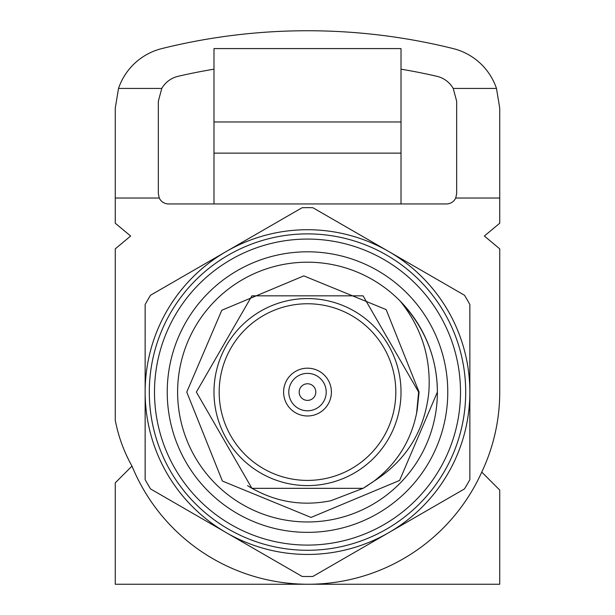 <?xml version="1.0" encoding="UTF-8"?>
<svg xmlns="http://www.w3.org/2000/svg" width="615" height="615" viewBox="0 0 615 615"><rect width="100%" height="100%" fill="white"/><g stroke="black" fill="none" stroke-linecap="round" stroke-linejoin="round"><path stroke-width="0.92" d="M288.796 392.078A18.704 18.704 0 0 1 307.5 373.374A18.704 18.704 0 0 1 326.204 392.078A18.704 18.704 0 0 1 307.5 410.782A18.704 18.704 0 0 1 288.796 392.078M315.81 392.078A8.31 8.31 0 0 0 307.5 383.768A8.31 8.31 0 0 0 299.19 392.078A8.31 8.31 0 0 0 307.5 400.396A8.31 8.31 0 0 0 315.81 392.078M331.4 392.078A23.9 23.9 0 0 0 307.5 368.185A23.9 23.9 0 0 0 283.6 392.078A23.9 23.9 0 0 0 307.5 415.978A23.9 23.9 0 0 0 331.4 392.078M213.982 392.078A93.518 93.518 0 0 1 307.5 298.567A93.518 93.518 0 0 1 401.018 392.078A93.518 93.518 0 0 1 307.5 485.596A93.518 93.518 0 0 1 213.982 392.078A93.518 93.518 0 0 0 307.5 485.596A93.518 93.518 0 0 0 401.018 392.078M368.162 485.204L363.073 488.333L251.927 488.333L196.362 392.078L251.927 295.83L363.073 295.83L418.638 392.078L416.57 413.411L418.638 392.078L363.073 295.83L251.927 295.83L196.362 392.078L251.927 488.333L363.073 488.333L373.766 481.307C397.467 463.18 411.927 439.448 417.17 410.113L419.084 392.078L386.151 309.599L303.81 275.881L221.8 310.252L186.76 392.078L222.399 481.053L311.052 517.43L399.604 480.438L437.388 392.078A129.888 129.888 0 0 0 307.5 262.198A129.888 129.888 0 0 0 177.612 392.078A129.888 129.888 0 0 0 307.5 521.966A129.888 129.888 0 0 0 437.388 392.078C437.18 357.722 424.773 327.395 400.18 301.081C421.582 327.657 431.138 357.992 428.847 392.078C424.804 430.569 406.446 460.312 373.766 481.299L363.073 488.333L251.927 488.333L196.362 392.078L251.927 295.83L363.073 295.83L418.638 392.078L417.032 410.889L418.638 392.078L363.073 295.83L251.927 295.83L196.362 392.078L251.927 488.333L363.073 488.333L373.766 481.299L363.073 488.333L251.927 488.333L196.362 392.078L251.927 295.83L363.073 295.83L418.638 392.078L417.032 410.889L418.638 392.078L363.073 295.83L251.927 295.83L196.362 392.078L251.927 488.333L363.073 488.333L373.766 481.299L363.073 488.333L251.927 488.333L196.362 392.078L251.927 295.83L363.073 295.83L418.638 392.078L417.032 410.889L418.638 392.078L363.073 295.83L251.927 295.83L196.362 392.078L251.927 488.333L363.073 488.333L373.766 481.299L363.073 488.333L251.927 488.333L247.599 485.696C273.391 501.663 301.135 506.683 330.839 500.741L363.073 488.333L373.766 481.307L363.073 488.333L251.927 488.333L196.362 392.078L251.927 295.83L363.073 295.83L418.638 392.078L416.57 413.411L418.638 392.078L363.073 295.83L251.927 295.83L196.362 392.078L251.927 488.333L363.073 488.333L372.836 481.991M149.299 392.078A158.201 158.201 0 0 1 307.5 233.885A158.201 158.201 0 0 1 465.701 392.078A158.201 158.201 0 0 1 307.5 550.279A158.201 158.201 0 0 1 149.299 392.078A158.201 158.201 0 0 0 307.5 550.279A158.201 158.201 0 0 0 465.701 392.078M447.774 392.078A140.274 140.274 0 0 1 307.5 532.359A140.274 140.274 0 0 1 167.226 392.078A140.274 140.274 0 0 1 307.5 251.804A140.274 140.274 0 0 1 447.774 392.078M312.897 576.44A184.439 184.439 0 0 1 302.103 576.44L150.537 488.933A184.439 184.439 0 0 1 145.14 479.585L145.14 304.571A184.439 184.439 0 0 1 150.537 295.231L302.103 207.724A184.439 184.439 0 0 1 312.897 207.724L464.463 295.231A184.439 184.439 0 0 1 469.86 304.571L469.86 479.585A184.439 184.439 0 0 1 464.463 488.933L312.897 576.44M226.32 532.69A162.36 162.36 0 0 0 469.86 392.078A162.36 162.36 0 0 0 226.32 251.474A162.36 162.36 0 0 0 226.32 532.69M417.17 410.113L416.57 413.418M373.766 481.307L363.073 488.333L251.927 488.333L196.362 392.078L251.927 295.83L363.073 295.83L418.638 392.078L416.57 413.411L418.638 392.078L363.073 295.83L251.927 295.83L196.362 392.078L251.927 488.333L363.073 488.333L373.766 481.307M161.83 48.585A603.715 603.715 0 0 1 453.17 48.585A61.362 61.362 0 0 1 496.482 88.429L499.734 108.14L499.734 223.222L484.351 236.037L499.734 248.852L499.734 392.078A187.106 187.106 0 0 1 481.76 472.097L499.734 490.07L499.734 584.25L115.266 584.25L115.266 482.821L131.987 466.101A151.221 151.221 0 0 1 115.266 420.214L115.266 248.852L130.649 236.037L115.266 223.222L115.266 108.14L118.518 88.429A61.362 61.362 0 0 1 161.83 48.585M499.734 198.03L455.723 198.03L456.668 193.725L456.668 101.26L453.224 88.429A25.63 25.63 0 0 0 436.827 76.291A572.965 572.965 0 0 0 401.018 69.188M213.982 69.188A572.965 572.965 0 0 0 178.173 76.291A25.63 25.63 0 0 0 161.776 88.429L158.332 101.26L158.332 193.725L159.277 198.03L115.266 198.03M453.224 88.429L496.482 88.429M118.518 88.429L161.776 88.429M159.277 198.03A10.224 10.224 0 0 0 168.556 203.949L446.444 203.949A10.224 10.224 0 0 0 455.723 198.03M213.982 121.962L213.982 48.585L401.018 48.585L401.018 121.962L213.982 121.962L213.982 153.135L401.018 153.135L401.018 121.962M401.018 203.949L401.018 153.135M213.982 203.949L213.982 153.135M481.76 472.097A190.427 190.427 0 0 1 131.987 466.101M395.822 392.078A88.322 88.322 0 0 0 307.5 303.756A88.322 88.322 0 0 0 219.178 392.078A88.322 88.322 0 0 0 307.5 480.407A88.322 88.322 0 0 0 395.822 392.078M460.504 392.078A153.004 153.004 0 0 0 307.5 239.074A153.004 153.004 0 0 0 154.496 392.078A153.004 153.004 0 0 0 307.5 545.09A153.004 153.004 0 0 0 460.504 392.078"/></g></svg>
